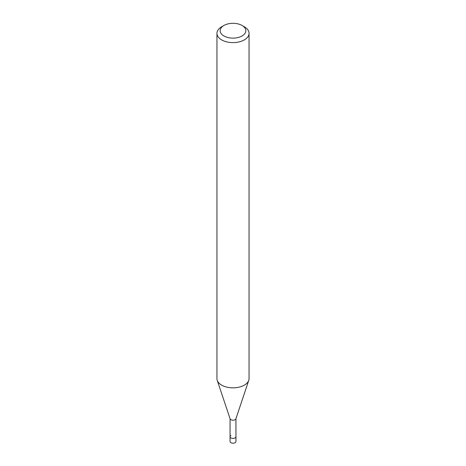 <?xml version="1.0" encoding="UTF-8"?>
<svg xmlns="http://www.w3.org/2000/svg" width="466" height="466" viewBox="0 0 466 466"><rect width="100%" height="100%" fill="white"/><g stroke="black" fill="none" stroke-linecap="round" stroke-linejoin="round"><path stroke-width="0.7" d="M230.058 418.689L230.058 441.5A2.942 1.701 0 0 0 231.876 443.067A2.942 1.701 0 0 0 235.08 442.7A2.942 1.701 0 0 0 235.942 441.5L235.942 436.689A2.942 1.701 180 0 1 235.08 437.894A2.942 1.701 180 0 1 231.876 438.261A2.942 1.701 180 0 1 230.058 436.689A2.942 1.701 180 0 1 230.92 435.489M242.081 35.958A12.844 7.415 180 0 1 223.919 35.958A12.844 7.415 180 0 1 223.919 25.473L223.919 25.473A12.844 7.415 180 0 1 242.081 25.473A12.844 7.415 180 0 1 242.081 35.958M221.647 26.783L223.919 25.473L221.647 26.783A16.054 9.268 180 0 0 216.946 33.336L216.946 378.573A16.054 9.268 0 0 0 217.232 380.326A16.054 9.268 0 0 0 228.293 387.432A16.054 9.268 0 0 0 244.353 385.126A16.054 9.268 0 0 0 248.768 380.326A16.054 9.268 0 0 0 249.054 378.573L249.054 33.336A16.054 9.268 180 0 1 244.353 39.895A16.054 9.268 180 0 1 226.855 41.905A16.054 9.268 180 0 1 216.946 33.336M242.081 25.473L244.353 26.783A16.054 9.268 180 0 1 249.054 33.336M248.768 380.326L235.889 418.847A2.942 1.701 180 0 1 235.08 419.726A2.942 1.701 180 0 1 232.138 420.151A2.942 1.701 180 0 1 230.111 418.847L217.232 380.326M230.058 436.689A2.942 1.701 0 0 0 231.876 438.261A2.942 1.701 0 0 0 235.08 437.894A2.942 1.701 0 0 0 235.942 436.689L235.942 418.689"/></g></svg>
